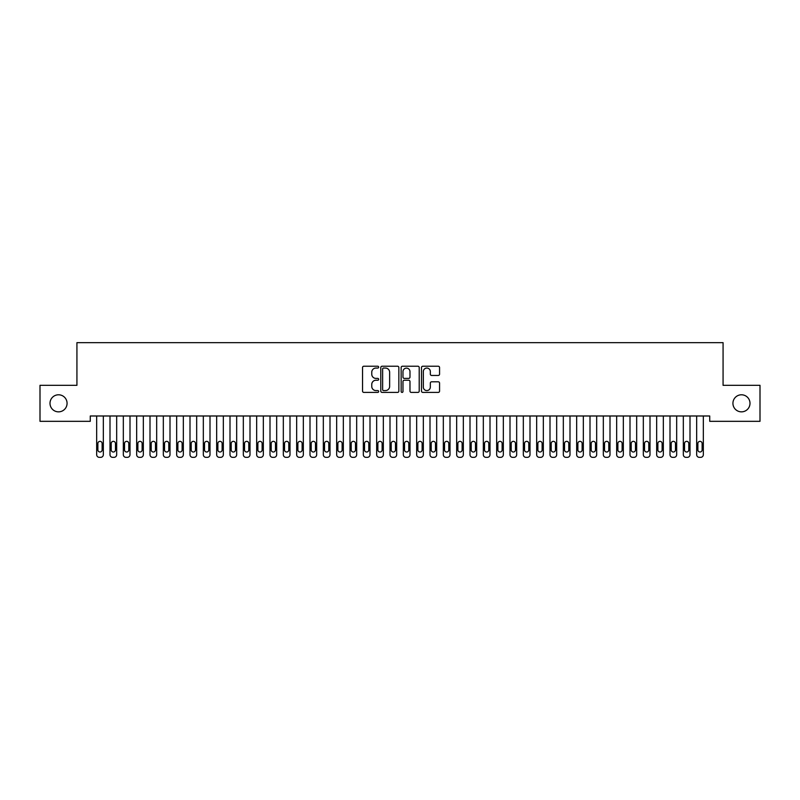 <?xml version="1.0" encoding="UTF-8"?>
<svg xmlns="http://www.w3.org/2000/svg" width="800" height="800" viewBox="0 0 800 800"><rect width="100%" height="100%" fill="white"/><g stroke="black" fill="none" stroke-linecap="round" stroke-linejoin="round"><path stroke-width="1.2" d="M378.67 367.15A0.92 0.92 0 0 0 377.75 366.23L363.85 366.23A1.31 1.31 0 0 0 362.54 367.54L362.54 391.1A1.31 1.31 0 0 0 363.85 392.41L377.75 392.41A0.92 0.92 0 0 0 378.67 391.49A0.92 0.92 0 0 0 377.75 390.58L375.95 390.58A4.19 4.19 0 0 1 371.76 386.39L371.76 384.42A4.19 4.19 0 0 1 375.95 380.24L377.75 380.24A0.92 0.92 0 0 0 378.67 379.32A0.92 0.92 0 0 0 377.75 378.4L375.95 378.4A4.19 4.19 0 0 1 371.76 374.22L371.76 372.25A4.19 4.19 0 0 1 375.95 368.06L377.75 368.06A0.92 0.92 0 0 0 378.67 367.15M732.93 403.32A8.53 8.53 0 0 0 741.47 411.85A8.53 8.53 0 0 0 750 403.32A8.53 8.53 0 0 0 741.47 394.79A8.53 8.53 0 0 0 732.93 403.32M50 403.32A8.53 8.53 0 0 0 58.53 411.85A8.53 8.53 0 0 0 67.07 403.32A8.53 8.53 0 0 0 58.53 394.79A8.53 8.53 0 0 0 50 403.32M438.25 375.46A1.31 1.31 0 0 0 439.56 374.15L439.56 367.54A1.31 1.31 0 0 0 438.25 366.23L422.81 366.23A1.31 1.31 0 0 0 421.5 367.54L421.5 391.1A1.31 1.31 0 0 0 422.81 392.41L438.25 392.41A1.31 1.31 0 0 0 439.56 391.1L439.56 383.12A1.31 1.31 0 0 0 438.25 381.81L431.64 381.81A1.31 1.31 0 0 0 430.33 383.12L430.33 387.07A3.5 3.5 0 0 1 426.83 390.58A3.5 3.5 0 0 1 423.33 387.07L423.33 371.57A3.5 3.5 0 0 1 426.83 368.06A3.5 3.5 0 0 1 430.33 371.57L430.33 374.15A1.31 1.31 0 0 0 431.64 375.46L438.25 375.46M709.73 415.99L90.27 415.99L90.27 421.32L40 421.32L40 385.32L76.93 385.32L76.93 342.65L723.07 342.65L723.07 385.32L760 385.32L760 421.32L709.73 421.32L709.73 415.99M398.85 367.54A1.31 1.31 0 0 0 397.55 366.23L382.1 366.23A1.31 1.31 0 0 0 380.79 367.54L380.79 391.1A1.31 1.31 0 0 0 382.1 392.41L397.55 392.41A1.31 1.31 0 0 0 398.85 391.1L398.85 367.54M402.45 366.23L417.9 366.23A1.31 1.31 0 0 1 419.21 367.54L419.21 391.1A1.31 1.31 0 0 1 417.9 392.41L411.29 392.41A1.31 1.31 0 0 1 409.98 391.1L409.98 381.54A1.31 1.31 0 0 0 408.67 380.24L404.29 380.24A1.31 1.31 0 0 0 402.98 381.54L402.98 391.49A0.92 0.92 0 0 1 402.06 392.41A0.92 0.92 0 0 1 401.15 391.49L401.15 367.54A1.31 1.31 0 0 1 402.45 366.23M383.54 368.06A0.92 0.92 0 0 0 382.63 368.98L382.63 389.66A0.92 0.92 0 0 0 383.54 390.58L385.44 390.58A4.19 4.19 0 0 0 389.63 386.39L389.63 372.25A4.19 4.19 0 0 0 385.44 368.06L383.54 368.06M409.98 371.63A3.5 3.5 0 0 0 406.48 368.13A3.5 3.5 0 0 0 402.98 371.63L402.98 377.1A1.31 1.31 0 0 0 404.29 378.4L408.67 378.4A1.31 1.31 0 0 0 409.98 377.1L409.98 371.63M96.67 454.68L96.67 415.99L96.67 454.68A2.67 2.67 179.4 0 0 99.33 457.35L100.67 457.35A2.67 2.67 179.4 0 0 103.33 454.68L103.33 415.99M97.87 449.88A2.13 2.13 0.6 0 0 100 452.01A2.13 2.13 0.6 0 0 102.13 449.88A2.13 2.13 -0.6 0 1 100 452.01A2.13 2.13 -0.6 0 1 97.87 449.88L97.87 443.48A2.13 2.13 -0.6 0 1 100 441.35A2.13 2.13 -0.6 0 1 102.13 443.48A2.13 2.13 0.6 0 0 100 441.35A2.13 2.13 0.6 0 0 97.87 443.48M102.13 443.48L102.13 449.88M110 454.68L110 415.99L110 454.68A2.67 2.67 179.4 0 0 112.67 457.35L114 457.35A2.67 2.67 179.4 0 0 116.67 454.68L116.67 415.99M111.2 449.88A2.13 2.13 0.6 0 0 113.33 452.01A2.13 2.13 0.6 0 0 115.47 449.88A2.13 2.13 -0.6 0 1 113.33 452.01A2.13 2.13 -0.6 0 1 111.2 449.88L111.2 443.48A2.13 2.13 -0.6 0 1 113.33 441.35A2.13 2.13 -0.6 0 1 115.47 443.48A2.13 2.13 0.6 0 0 113.33 441.35A2.13 2.13 0.6 0 0 111.2 443.48M123.33 454.68L123.33 415.99L123.33 454.68A2.67 2.67 179.4 0 0 126 457.35L127.33 457.35A2.67 2.67 179.4 0 0 130 454.68L130 415.99M124.53 449.88A2.13 2.13 0.6 0 0 126.67 452.01A2.13 2.13 0.6 0 0 128.8 449.88A2.13 2.13 -0.6 0 1 126.67 452.01A2.13 2.13 -0.6 0 1 124.53 449.88L124.53 443.48A2.13 2.13 -0.6 0 1 126.67 441.35A2.13 2.13 -0.6 0 1 128.8 443.48A2.13 2.13 0.6 0 0 126.67 441.35A2.13 2.13 0.6 0 0 124.53 443.48M115.47 443.48L115.47 449.88M128.8 443.48L128.8 449.88M136.67 454.68L136.67 415.99L136.67 454.68A2.67 2.67 179.4 0 0 139.33 457.35L140.67 457.35A2.67 2.67 179.4 0 0 143.33 454.68L143.33 415.99M137.87 449.88A2.13 2.13 0.6 0 0 140 452.01A2.13 2.13 0.6 0 0 142.13 449.88A2.13 2.13 -0.6 0 1 140 452.01A2.13 2.13 -0.6 0 1 137.87 449.88L137.87 443.48A2.13 2.13 -0.6 0 1 140 441.35A2.13 2.13 -0.6 0 1 142.13 443.48A2.13 2.13 0.6 0 0 140 441.35A2.13 2.13 0.6 0 0 137.87 443.48M150 454.68L150 415.99L150 454.68A2.67 2.67 179.4 0 0 152.67 457.35L154 457.35A2.67 2.67 179.4 0 0 156.67 454.68L156.67 415.99M151.2 449.88A2.13 2.13 0.6 0 0 153.33 452.01A2.13 2.13 0.6 0 0 155.47 449.88A2.13 2.13 -0.6 0 1 153.33 452.01A2.13 2.13 -0.6 0 1 151.2 449.88L151.2 443.48A2.13 2.13 -0.6 0 1 153.33 441.35A2.13 2.13 -0.6 0 1 155.47 443.48A2.13 2.13 0.6 0 0 153.33 441.35A2.13 2.13 0.6 0 0 151.2 443.48M142.13 443.48L142.13 449.88M155.47 443.48L155.47 449.88M163.33 454.68L163.33 415.99L163.33 454.68A2.67 2.67 179.4 0 0 166 457.35L167.33 457.35A2.67 2.67 179.4 0 0 170 454.68L170 415.99M164.53 449.88A2.13 2.13 0.6 0 0 166.67 452.01A2.13 2.13 0.6 0 0 168.8 449.88A2.13 2.13 -0.6 0 1 166.67 452.01A2.13 2.13 -0.6 0 1 164.53 449.88L164.53 443.48A2.13 2.13 -0.6 0 1 166.67 441.35A2.13 2.13 -0.6 0 1 168.8 443.48A2.13 2.13 0.6 0 0 166.67 441.35A2.13 2.13 0.6 0 0 164.53 443.48M168.8 443.48L168.8 449.88M176.67 454.68L176.67 415.99L176.67 454.68A2.67 2.67 179.4 0 0 179.33 457.35L180.67 457.35A2.67 2.67 179.4 0 0 183.33 454.68L183.33 415.99M177.87 449.88A2.13 2.13 0.6 0 0 180 452.01A2.13 2.13 0.6 0 0 182.13 449.88A2.13 2.13 -0.6 0 1 180 452.01A2.13 2.13 -0.6 0 1 177.87 449.88L177.87 443.48A2.13 2.13 -0.6 0 1 180 441.35A2.13 2.13 -0.6 0 1 182.13 443.48A2.13 2.13 0.6 0 0 180 441.35A2.13 2.13 0.6 0 0 177.87 443.48M182.13 443.48L182.13 449.88M190 454.68L190 415.99L190 454.68A2.67 2.67 179.4 0 0 192.67 457.35L194 457.35A2.67 2.67 179.4 0 0 196.67 454.68L196.67 415.99M191.2 449.88A2.13 2.13 0.6 0 0 193.33 452.01A2.13 2.13 0.6 0 0 195.47 449.88A2.13 2.13 -0.6 0 1 193.33 452.01A2.13 2.13 -0.6 0 1 191.2 449.88L191.2 443.48A2.13 2.13 -0.6 0 1 193.33 441.35A2.13 2.13 -0.6 0 1 195.47 443.48A2.13 2.13 0.6 0 0 193.33 441.35A2.13 2.13 0.6 0 0 191.2 443.48M195.47 443.48L195.47 449.88M203.33 454.68L203.33 415.99L203.33 454.68A2.67 2.67 179.4 0 0 206 457.35L207.33 457.35A2.67 2.67 179.4 0 0 210 454.68L210 415.99M204.53 449.88A2.13 2.13 0.6 0 0 206.67 452.01A2.13 2.13 0.6 0 0 208.8 449.88A2.13 2.13 -0.6 0 1 206.67 452.01A2.13 2.13 -0.6 0 1 204.53 449.88L204.53 443.48A2.13 2.13 -0.6 0 1 206.67 441.35A2.13 2.13 -0.6 0 1 208.8 443.48A2.13 2.13 0.6 0 0 206.67 441.35A2.13 2.13 0.6 0 0 204.53 443.48M208.8 443.48L208.8 449.88M216.67 454.68L216.67 415.99L216.67 454.68A2.67 2.67 179.4 0 0 219.33 457.35L220.67 457.35A2.67 2.67 179.4 0 0 223.33 454.68L223.33 415.99M217.87 449.88A2.13 2.13 0.6 0 0 220 452.01A2.13 2.13 0.6 0 0 222.13 449.88A2.13 2.13 -0.6 0 1 220 452.01A2.13 2.13 -0.6 0 1 217.87 449.88L217.87 443.48A2.13 2.13 -0.6 0 1 220 441.35A2.13 2.13 -0.6 0 1 222.13 443.48A2.13 2.13 0.6 0 0 220 441.35A2.13 2.13 0.6 0 0 217.87 443.48M222.13 443.48L222.13 449.88M230 454.68L230 415.99L230 454.68A2.67 2.67 179.4 0 0 232.67 457.35L234 457.35A2.67 2.67 179.4 0 0 236.67 454.68L236.67 415.99M231.2 449.88A2.13 2.13 0.6 0 0 233.33 452.01A2.13 2.13 0.6 0 0 235.47 449.88A2.13 2.13 -0.6 0 1 233.33 452.01A2.13 2.13 -0.6 0 1 231.2 449.88L231.2 443.48A2.13 2.13 -0.6 0 1 233.33 441.35A2.13 2.13 -0.6 0 1 235.47 443.48A2.13 2.13 0.6 0 0 233.33 441.35A2.13 2.13 0.6 0 0 231.2 443.48M235.47 443.48L235.47 449.88M243.33 454.68L243.33 415.99L243.33 454.68A2.67 2.67 179.4 0 0 246 457.35L247.33 457.35A2.67 2.67 179.4 0 0 250 454.68L250 415.99M244.53 449.88A2.13 2.13 0.6 0 0 246.67 452.01A2.13 2.13 0.6 0 0 248.8 449.88A2.13 2.13 -0.6 0 1 246.67 452.01A2.13 2.13 -0.6 0 1 244.53 449.88L244.53 443.48A2.13 2.13 -0.6 0 1 246.67 441.35A2.13 2.13 -0.6 0 1 248.8 443.48A2.13 2.13 0.6 0 0 246.67 441.35A2.13 2.13 0.6 0 0 244.53 443.48M248.8 443.48L248.8 449.88M256.67 454.68L256.67 415.99L256.67 454.68A2.67 2.67 179.4 0 0 259.33 457.35L260.67 457.35A2.67 2.67 179.4 0 0 263.33 454.68L263.33 415.99M257.87 449.88A2.13 2.13 0.6 0 0 260 452.01A2.13 2.13 0.6 0 0 262.13 449.88A2.13 2.13 -0.6 0 1 260 452.01A2.13 2.13 -0.6 0 1 257.87 449.88L257.87 443.48A2.13 2.13 -0.6 0 1 260 441.35A2.13 2.13 -0.6 0 1 262.13 443.48A2.13 2.13 0.6 0 0 260 441.35A2.13 2.13 0.6 0 0 257.87 443.48M262.13 443.48L262.13 449.88M270 454.68L270 415.99L270 454.68A2.67 2.67 179.4 0 0 272.67 457.35L274 457.35A2.67 2.67 179.4 0 0 276.67 454.68L276.67 415.99M271.2 449.88A2.13 2.13 0.6 0 0 273.33 452.01A2.13 2.13 0.6 0 0 275.47 449.88A2.13 2.13 -0.6 0 1 273.33 452.01A2.13 2.13 -0.6 0 1 271.2 449.88L271.2 443.48A2.13 2.13 -0.6 0 1 273.33 441.35A2.13 2.13 -0.6 0 1 275.47 443.48A2.13 2.13 0.6 0 0 273.33 441.35A2.13 2.13 0.6 0 0 271.2 443.48M275.47 443.48L275.47 449.88M283.33 454.68L283.33 415.99L283.33 454.68A2.67 2.67 179.4 0 0 286 457.35L287.33 457.35A2.67 2.67 179.4 0 0 290 454.68L290 415.99M284.53 449.88A2.13 2.13 0.6 0 0 286.67 452.01A2.13 2.13 0.6 0 0 288.8 449.88A2.13 2.13 -0.6 0 1 286.67 452.01A2.13 2.13 -0.6 0 1 284.53 449.88L284.53 443.48A2.13 2.13 -0.6 0 1 286.67 441.35A2.13 2.13 -0.6 0 1 288.8 443.48A2.13 2.13 0.6 0 0 286.67 441.35A2.13 2.13 0.6 0 0 284.53 443.48M288.8 443.48L288.8 449.88M296.67 454.68L296.67 415.99L296.67 454.68A2.67 2.67 179.4 0 0 299.33 457.35L300.67 457.35A2.67 2.67 179.4 0 0 303.33 454.68L303.33 415.99M297.87 449.88A2.13 2.13 0.6 0 0 300 452.01A2.13 2.13 0.6 0 0 302.13 449.88A2.13 2.13 -0.6 0 1 300 452.01A2.13 2.13 -0.6 0 1 297.87 449.88L297.87 443.48A2.13 2.13 -0.6 0 1 300 441.35A2.13 2.13 -0.6 0 1 302.13 443.48A2.13 2.13 0.6 0 0 300 441.35A2.13 2.13 0.6 0 0 297.87 443.48M302.13 443.48L302.13 449.88M310 454.68L310 415.99L310 454.68A2.67 2.67 179.4 0 0 312.67 457.35L314 457.35A2.67 2.67 179.4 0 0 316.67 454.68L316.67 415.99M311.2 449.88A2.13 2.13 0.6 0 0 313.33 452.01A2.13 2.13 0.6 0 0 315.47 449.88A2.13 2.13 -0.6 0 1 313.33 452.01A2.13 2.13 -0.6 0 1 311.2 449.88L311.2 443.48A2.13 2.13 -0.6 0 1 313.33 441.35A2.13 2.13 -0.6 0 1 315.47 443.48A2.13 2.13 0.6 0 0 313.33 441.35A2.13 2.13 0.6 0 0 311.2 443.48M315.47 443.48L315.47 449.88M323.33 454.68L323.33 415.99L323.33 454.68A2.67 2.67 179.4 0 0 326 457.35L327.33 457.35A2.67 2.67 179.4 0 0 330 454.68L330 415.99M324.53 449.88A2.13 2.13 0.6 0 0 326.67 452.01A2.13 2.13 0.6 0 0 328.8 449.88A2.13 2.13 -0.6 0 1 326.67 452.01A2.13 2.13 -0.6 0 1 324.53 449.88L324.53 443.48A2.13 2.13 -0.6 0 1 326.67 441.35A2.13 2.13 -0.6 0 1 328.8 443.48A2.13 2.13 0.6 0 0 326.67 441.35A2.13 2.13 0.6 0 0 324.53 443.48M328.8 443.48L328.8 449.88M336.67 454.68L336.67 415.99L336.67 454.68A2.67 2.67 179.4 0 0 339.33 457.35L340.67 457.35A2.67 2.67 179.4 0 0 343.33 454.68L343.33 415.99M337.87 449.88A2.13 2.13 0.6 0 0 340 452.01A2.13 2.13 0.6 0 0 342.13 449.88A2.13 2.13 -0.6 0 1 340 452.01A2.13 2.13 -0.6 0 1 337.87 449.88L337.87 443.48A2.13 2.13 -0.6 0 1 340 441.35A2.13 2.13 -0.6 0 1 342.13 443.48A2.13 2.13 0.6 0 0 340 441.35A2.13 2.13 0.6 0 0 337.87 443.48M342.13 443.48L342.13 449.88M350 454.68L350 415.99L350 454.68A2.67 2.67 179.4 0 0 352.67 457.35L354 457.35A2.67 2.67 179.4 0 0 356.67 454.68L356.67 415.99M351.2 449.88A2.13 2.13 0.6 0 0 353.33 452.01A2.13 2.13 0.6 0 0 355.47 449.88A2.13 2.13 -0.6 0 1 353.33 452.01A2.13 2.13 -0.6 0 1 351.2 449.88L351.2 443.48A2.13 2.13 -0.6 0 1 353.33 441.35A2.13 2.13 -0.6 0 1 355.47 443.48A2.13 2.13 0.6 0 0 353.33 441.35A2.13 2.13 0.6 0 0 351.2 443.48M355.47 443.48L355.47 449.88M363.33 454.68L363.33 415.99L363.33 454.68A2.67 2.67 179.4 0 0 366 457.35L367.33 457.35A2.67 2.67 179.4 0 0 370 454.68L370 415.99M364.53 449.88A2.13 2.13 0.6 0 0 366.67 452.01A2.13 2.13 0.6 0 0 368.8 449.88A2.13 2.13 -0.6 0 1 366.67 452.01A2.13 2.13 -0.6 0 1 364.53 449.88L364.53 443.48A2.13 2.13 -0.6 0 1 366.67 441.35A2.13 2.13 -0.6 0 1 368.8 443.48A2.13 2.13 0.6 0 0 366.67 441.35A2.13 2.13 0.6 0 0 364.53 443.48M368.8 443.48L368.8 449.88M376.67 454.68L376.67 415.99L376.67 454.68A2.67 2.67 179.4 0 0 379.33 457.35L380.67 457.35A2.67 2.67 179.4 0 0 383.33 454.68L383.33 415.99M377.87 449.88A2.13 2.13 0.6 0 0 380 452.01A2.13 2.13 0.6 0 0 382.13 449.88A2.13 2.13 -0.6 0 1 380 452.01A2.13 2.13 -0.6 0 1 377.87 449.88L377.87 443.48A2.13 2.13 -0.6 0 1 380 441.35A2.13 2.13 -0.6 0 1 382.13 443.48A2.13 2.13 0.6 0 0 380 441.35A2.13 2.13 0.6 0 0 377.87 443.48M382.13 443.48L382.13 449.88M390 454.68L390 415.99L390 454.68A2.67 2.67 179.4 0 0 392.67 457.35L394 457.35A2.67 2.67 179.4 0 0 396.67 454.68L396.67 415.99M391.2 449.88A2.13 2.13 0.6 0 0 393.33 452.01A2.13 2.13 0.6 0 0 395.47 449.88A2.13 2.13 -0.6 0 1 393.33 452.01A2.13 2.13 -0.6 0 1 391.2 449.88L391.2 443.48A2.13 2.13 -0.6 0 1 393.33 441.35A2.13 2.13 -0.6 0 1 395.47 443.48A2.13 2.13 0.6 0 0 393.33 441.35A2.13 2.13 0.6 0 0 391.2 443.48M395.47 443.48L395.47 449.88M403.33 454.68L403.33 415.99L403.33 454.68A2.67 2.67 179.4 0 0 406 457.35L407.33 457.35A2.67 2.67 179.4 0 0 410 454.68L410 415.99M404.53 449.88A2.13 2.13 0.6 0 0 406.67 452.01A2.13 2.13 0.6 0 0 408.8 449.88A2.13 2.13 -0.6 0 1 406.67 452.01A2.13 2.13 -0.6 0 1 404.53 449.88L404.53 443.48A2.13 2.13 -0.6 0 1 406.67 441.35A2.13 2.13 -0.6 0 1 408.8 443.48A2.13 2.13 0.6 0 0 406.67 441.35A2.13 2.13 0.6 0 0 404.53 443.48M408.8 443.48L408.8 449.88M416.67 454.68L416.67 415.99L416.67 454.68A2.67 2.67 179.4 0 0 419.33 457.35L420.67 457.35A2.67 2.67 179.4 0 0 423.33 454.68L423.33 415.99M417.87 449.88A2.13 2.13 0.6 0 0 420 452.01A2.13 2.13 0.6 0 0 422.13 449.88A2.13 2.13 -0.6 0 1 420 452.01A2.13 2.13 -0.6 0 1 417.87 449.88L417.87 443.48A2.13 2.13 -0.6 0 1 420 441.35A2.13 2.13 -0.6 0 1 422.13 443.48A2.13 2.13 0.6 0 0 420 441.35A2.13 2.13 0.6 0 0 417.87 443.48M422.13 443.48L422.13 449.88M430 454.68L430 415.99L430 454.68A2.67 2.67 179.4 0 0 432.67 457.35L434 457.35A2.67 2.67 179.4 0 0 436.67 454.68L436.67 415.99M431.2 449.88A2.13 2.13 0.6 0 0 433.33 452.01A2.13 2.13 0.6 0 0 435.47 449.88A2.13 2.13 -0.6 0 1 433.33 452.01A2.13 2.13 -0.6 0 1 431.2 449.88L431.2 443.48A2.13 2.13 -0.6 0 1 433.33 441.35A2.13 2.13 -0.6 0 1 435.47 443.48A2.13 2.13 0.6 0 0 433.33 441.35A2.13 2.13 0.6 0 0 431.2 443.48M435.47 443.48L435.47 449.88M443.33 454.68L443.33 415.99L443.33 454.68A2.67 2.67 179.4 0 0 446 457.35L447.33 457.35A2.67 2.67 179.4 0 0 450 454.68L450 415.99M444.53 449.88A2.13 2.13 0.6 0 0 446.67 452.01A2.13 2.13 0.6 0 0 448.8 449.88A2.13 2.13 -0.6 0 1 446.67 452.01A2.13 2.13 -0.6 0 1 444.53 449.88L444.53 443.48A2.13 2.13 -0.6 0 1 446.67 441.35A2.13 2.13 -0.6 0 1 448.8 443.48A2.13 2.13 0.6 0 0 446.67 441.35A2.13 2.13 0.6 0 0 444.53 443.48M448.8 443.48L448.8 449.88M456.67 454.68L456.67 415.99L456.67 454.68A2.67 2.67 179.4 0 0 459.33 457.35L460.67 457.35A2.67 2.67 179.4 0 0 463.33 454.68L463.33 415.99M457.87 449.88A2.13 2.13 0.6 0 0 460 452.01A2.13 2.13 0.6 0 0 462.13 449.88A2.13 2.13 -0.6 0 1 460 452.01A2.13 2.13 -0.6 0 1 457.87 449.88L457.87 443.48A2.13 2.13 -0.6 0 1 460 441.35A2.13 2.13 -0.6 0 1 462.13 443.48A2.13 2.13 0.6 0 0 460 441.35A2.13 2.13 0.6 0 0 457.87 443.48M462.13 443.48L462.13 449.88M470 454.68L470 415.99L470 454.68A2.67 2.67 179.4 0 0 472.67 457.35L474 457.35A2.67 2.67 179.4 0 0 476.67 454.68L476.67 415.99M471.2 449.88A2.13 2.13 0.6 0 0 473.33 452.01A2.13 2.13 0.6 0 0 475.47 449.88A2.13 2.13 -0.6 0 1 473.33 452.01A2.13 2.13 -0.6 0 1 471.2 449.88L471.2 443.48A2.13 2.13 -0.6 0 1 473.33 441.35A2.13 2.13 -0.6 0 1 475.47 443.48A2.13 2.13 0.6 0 0 473.33 441.35A2.13 2.13 0.6 0 0 471.2 443.48M475.47 443.48L475.47 449.88M483.33 454.68L483.33 415.99L483.33 454.68A2.67 2.67 179.4 0 0 486 457.35L487.33 457.35A2.67 2.67 179.4 0 0 490 454.68L490 415.99M484.53 449.88A2.13 2.13 0.6 0 0 486.67 452.01A2.13 2.13 0.6 0 0 488.8 449.88A2.13 2.13 -0.6 0 1 486.67 452.01A2.13 2.13 -0.6 0 1 484.53 449.88L484.53 443.48A2.13 2.13 -0.6 0 1 486.67 441.35A2.13 2.13 -0.6 0 1 488.8 443.48A2.13 2.13 0.6 0 0 486.67 441.35A2.13 2.13 0.6 0 0 484.53 443.48M488.8 443.48L488.8 449.88M496.67 454.68L496.67 415.99L496.67 454.68A2.67 2.67 179.4 0 0 499.33 457.35L500.67 457.35A2.67 2.67 179.4 0 0 503.33 454.68L503.33 415.99M497.87 449.88A2.13 2.13 0.6 0 0 500 452.01A2.13 2.13 0.6 0 0 502.13 449.88A2.13 2.13 -0.6 0 1 500 452.01A2.13 2.13 -0.6 0 1 497.87 449.88L497.87 443.48A2.13 2.13 -0.6 0 1 500 441.35A2.13 2.13 -0.6 0 1 502.13 443.48A2.13 2.13 0.6 0 0 500 441.35A2.13 2.13 0.6 0 0 497.87 443.48M502.13 443.48L502.13 449.88M510 454.68L510 415.99L510 454.68A2.67 2.67 179.4 0 0 512.67 457.35L514 457.35A2.67 2.67 179.4 0 0 516.67 454.68L516.67 415.99M511.2 449.88A2.13 2.13 0.6 0 0 513.33 452.01A2.13 2.13 0.6 0 0 515.47 449.88A2.13 2.13 -0.6 0 1 513.33 452.01A2.13 2.13 -0.6 0 1 511.2 449.88L511.2 443.48A2.13 2.13 -0.6 0 1 513.33 441.35A2.13 2.13 -0.6 0 1 515.47 443.48A2.13 2.13 0.6 0 0 513.33 441.35A2.13 2.13 0.6 0 0 511.2 443.48M515.47 443.48L515.47 449.88M523.33 454.68L523.33 415.99L523.33 454.68A2.67 2.67 179.4 0 0 526 457.35L527.33 457.35A2.67 2.67 179.4 0 0 530 454.68L530 415.99M524.53 449.88A2.13 2.13 0.6 0 0 526.67 452.01A2.13 2.13 0.6 0 0 528.8 449.88A2.13 2.13 -0.6 0 1 526.67 452.01A2.13 2.13 -0.6 0 1 524.53 449.88L524.53 443.48A2.13 2.13 -0.6 0 1 526.67 441.35A2.13 2.13 -0.6 0 1 528.8 443.48A2.13 2.13 0.6 0 0 526.67 441.35A2.13 2.13 0.6 0 0 524.53 443.48M528.8 443.48L528.8 449.88M536.67 454.68L536.67 415.99L536.67 454.68A2.67 2.67 179.4 0 0 539.33 457.35L540.67 457.35A2.67 2.67 179.4 0 0 543.33 454.68L543.33 415.99M537.87 449.88A2.13 2.13 0.6 0 0 540 452.01A2.13 2.13 0.6 0 0 542.13 449.88A2.13 2.13 -0.6 0 1 540 452.01A2.13 2.13 -0.6 0 1 537.87 449.88L537.87 443.48A2.13 2.13 -0.6 0 1 540 441.35A2.13 2.13 -0.6 0 1 542.13 443.48A2.13 2.13 0.6 0 0 540 441.35A2.13 2.13 0.6 0 0 537.87 443.48M542.13 443.48L542.13 449.88M550 454.68L550 415.99L550 454.68A2.67 2.67 179.4 0 0 552.67 457.35L554 457.35A2.67 2.67 179.4 0 0 556.67 454.68L556.67 415.99M551.2 449.88A2.13 2.13 0.6 0 0 553.33 452.01A2.13 2.13 0.6 0 0 555.47 449.88A2.13 2.13 -0.6 0 1 553.33 452.01A2.13 2.13 -0.6 0 1 551.2 449.88L551.2 443.48A2.13 2.13 -0.6 0 1 553.33 441.35A2.13 2.13 -0.6 0 1 555.47 443.48A2.13 2.13 0.6 0 0 553.33 441.35A2.13 2.13 0.6 0 0 551.2 443.48M555.47 443.48L555.47 449.88M563.33 454.68L563.33 415.99L563.33 454.68A2.67 2.67 179.4 0 0 566 457.35L567.33 457.35A2.67 2.67 179.4 0 0 570 454.68L570 415.99M564.53 449.88A2.13 2.13 0.6 0 0 566.67 452.01A2.13 2.13 0.6 0 0 568.8 449.88A2.13 2.13 -0.6 0 1 566.67 452.01A2.13 2.13 -0.6 0 1 564.53 449.88L564.53 443.48A2.13 2.13 -0.6 0 1 566.67 441.35A2.13 2.13 -0.6 0 1 568.8 443.48A2.13 2.13 0.6 0 0 566.67 441.35A2.13 2.13 0.6 0 0 564.53 443.48M568.8 443.48L568.8 449.88M576.67 454.68L576.67 415.99L576.67 454.68A2.67 2.67 179.4 0 0 579.33 457.35L580.67 457.35A2.67 2.67 179.4 0 0 583.33 454.68L583.33 415.99M577.87 449.88A2.13 2.13 0.6 0 0 580 452.01A2.13 2.13 0.6 0 0 582.13 449.88A2.13 2.13 -0.6 0 1 580 452.01A2.13 2.13 -0.6 0 1 577.87 449.88L577.87 443.48A2.13 2.13 -0.6 0 1 580 441.35A2.13 2.13 -0.6 0 1 582.13 443.48A2.13 2.13 0.6 0 0 580 441.35A2.13 2.13 0.6 0 0 577.87 443.48M582.13 443.48L582.13 449.88M590 454.68L590 415.99L590 454.68A2.67 2.67 179.4 0 0 592.67 457.35L594 457.35A2.67 2.67 179.4 0 0 596.67 454.68L596.67 415.99M591.2 449.88A2.13 2.13 0.6 0 0 593.33 452.01A2.13 2.13 0.6 0 0 595.47 449.88A2.13 2.13 -0.6 0 1 593.33 452.01A2.13 2.13 -0.6 0 1 591.2 449.88L591.2 443.48A2.13 2.13 -0.6 0 1 593.33 441.35A2.13 2.13 -0.6 0 1 595.47 443.48A2.13 2.13 0.6 0 0 593.33 441.35A2.13 2.13 0.6 0 0 591.2 443.48M595.47 443.48L595.47 449.88M603.33 454.68L603.33 415.99L603.33 454.68A2.67 2.67 179.4 0 0 606 457.35L607.33 457.35A2.67 2.67 179.4 0 0 610 454.68L610 415.99M604.53 449.88A2.13 2.13 0.6 0 0 606.67 452.01A2.13 2.13 0.6 0 0 608.8 449.88A2.13 2.13 -0.6 0 1 606.67 452.01A2.13 2.13 -0.6 0 1 604.53 449.88L604.53 443.48A2.13 2.13 -0.6 0 1 606.67 441.35A2.13 2.13 -0.6 0 1 608.8 443.48A2.13 2.13 0.6 0 0 606.67 441.35A2.13 2.13 0.6 0 0 604.53 443.48M608.8 443.48L608.8 449.88M616.67 454.68L616.67 415.99L616.67 454.68A2.67 2.67 179.4 0 0 619.33 457.35L620.67 457.35A2.67 2.67 179.4 0 0 623.33 454.68L623.33 415.99M617.87 449.88A2.13 2.13 0.6 0 0 620 452.01A2.13 2.13 0.6 0 0 622.13 449.88A2.13 2.13 -0.6 0 1 620 452.01A2.13 2.13 -0.6 0 1 617.87 449.88L617.87 443.48A2.13 2.13 -0.6 0 1 620 441.35A2.13 2.13 -0.6 0 1 622.13 443.48A2.13 2.13 0.6 0 0 620 441.35A2.13 2.13 0.6 0 0 617.87 443.48M622.13 443.48L622.13 449.88M630 454.68L630 415.99L630 454.68A2.67 2.67 179.4 0 0 632.67 457.35L634 457.35A2.67 2.67 179.4 0 0 636.67 454.68L636.67 415.99M631.2 449.88A2.13 2.13 0.6 0 0 633.33 452.01A2.13 2.13 0.6 0 0 635.47 449.88A2.13 2.13 -0.6 0 1 633.33 452.01A2.13 2.13 -0.6 0 1 631.2 449.88L631.2 443.48A2.13 2.13 -0.6 0 1 633.33 441.35A2.13 2.13 -0.6 0 1 635.47 443.48A2.13 2.13 0.6 0 0 633.33 441.35A2.13 2.13 0.6 0 0 631.2 443.48M635.47 443.48L635.47 449.88M643.33 454.68L643.33 415.99L643.33 454.68A2.67 2.67 179.4 0 0 646 457.35L647.33 457.35A2.67 2.67 179.4 0 0 650 454.68L650 415.99M644.53 449.88A2.13 2.13 0.6 0 0 646.67 452.01A2.13 2.13 0.6 0 0 648.8 449.88A2.13 2.13 -0.6 0 1 646.67 452.01A2.13 2.13 -0.6 0 1 644.53 449.88L644.53 443.48A2.13 2.13 -0.6 0 1 646.67 441.35A2.13 2.13 -0.6 0 1 648.8 443.48A2.13 2.13 0.6 0 0 646.67 441.35A2.13 2.13 0.6 0 0 644.53 443.48M648.8 443.48L648.8 449.88M656.67 454.68L656.67 415.99L656.67 454.68A2.67 2.67 179.4 0 0 659.33 457.35L660.67 457.35A2.67 2.67 179.4 0 0 663.33 454.68L663.33 415.99M657.87 449.88A2.13 2.13 0.6 0 0 660 452.01A2.13 2.13 0.6 0 0 662.13 449.88A2.13 2.13 -0.6 0 1 660 452.01A2.13 2.13 -0.6 0 1 657.87 449.88L657.87 443.48A2.13 2.13 -0.6 0 1 660 441.35A2.13 2.13 -0.6 0 1 662.13 443.48A2.13 2.13 0.6 0 0 660 441.35A2.13 2.13 0.6 0 0 657.87 443.48M662.13 443.48L662.13 449.88M670 454.68L670 415.99L670 454.68A2.67 2.67 179.4 0 0 672.67 457.35L674 457.35A2.67 2.67 179.4 0 0 676.67 454.68L676.67 415.99M671.2 449.88A2.13 2.13 0.6 0 0 673.33 452.01A2.13 2.13 0.6 0 0 675.47 449.88A2.13 2.13 -0.6 0 1 673.33 452.01A2.13 2.13 -0.6 0 1 671.2 449.88L671.2 443.48A2.13 2.13 -0.6 0 1 673.33 441.35A2.13 2.13 -0.6 0 1 675.47 443.48A2.13 2.13 0.6 0 0 673.33 441.35A2.13 2.13 0.6 0 0 671.2 443.48M675.47 443.48L675.47 449.88M683.33 454.68L683.33 415.99L683.33 454.68A2.67 2.67 179.4 0 0 686 457.35L687.33 457.35A2.67 2.67 179.4 0 0 690 454.68L690 415.99M684.53 449.88A2.13 2.13 0.6 0 0 686.67 452.01A2.13 2.13 0.6 0 0 688.8 449.88A2.13 2.13 -0.6 0 1 686.67 452.01A2.13 2.13 -0.6 0 1 684.53 449.88L684.53 443.48A2.13 2.13 -0.6 0 1 686.67 441.35A2.13 2.13 -0.6 0 1 688.8 443.48A2.13 2.13 0.6 0 0 686.67 441.35A2.13 2.13 0.6 0 0 684.53 443.48M688.8 443.48L688.8 449.88M696.67 454.68L696.67 415.99L696.67 454.68A2.67 2.67 179.4 0 0 699.33 457.35L700.67 457.35A2.67 2.67 179.4 0 0 703.33 454.68L703.33 415.99M697.87 449.88A2.13 2.13 0.6 0 0 700 452.01A2.13 2.13 0.6 0 0 702.13 449.88A2.13 2.13 -0.6 0 1 700 452.01A2.13 2.13 -0.6 0 1 697.87 449.88L697.87 443.48A2.13 2.13 -0.6 0 1 700 441.35A2.13 2.13 -0.6 0 1 702.13 443.48A2.13 2.13 0.6 0 0 700 441.35A2.13 2.13 0.6 0 0 697.87 443.48M702.13 443.48L702.13 449.88"/></g></svg>
